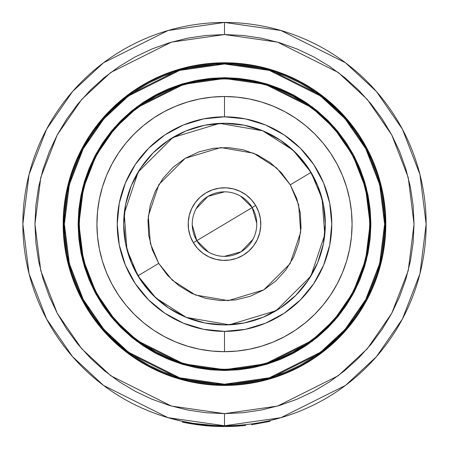 <?xml version="1.0" encoding="UTF-8"?>
<svg xmlns="http://www.w3.org/2000/svg" width="449" height="449" viewBox="0 0 449 449"><rect width="100%" height="100%" fill="white"/><g stroke="black" fill="none" stroke-linecap="round" stroke-linejoin="round"><path stroke-width="0.67" d="M179.061 420.556L174.38 419.417M171.047 418.53L181.037 421.005M224.5 425.742A201.646 201.646 0 0 1 22.854 224.096A201.646 201.646 0 0 1 224.5 22.45L168.038 30.515L103.511 62.781L72.575 91.506L46.578 129.205L29.056 174.459L22.854 224.096L29.056 273.733L46.578 318.992L72.575 356.686L103.511 385.416L168.038 417.677L224.5 425.742L224.5 413.647L171.428 406.064L110.774 375.734L81.69 348.733L57.253 313.295L40.786 270.753L34.955 224.096L40.786 177.439L57.253 134.896L81.69 99.465L110.774 72.457L171.428 42.133L224.5 34.551L224.5 22.45L224.5 34.551L243.077 35.46L261.481 38.193L279.525 42.711L297.036 48.975L313.851 56.928L329.807 66.491L344.748 77.576L358.532 90.064L371.02 103.848L382.105 118.789L391.668 134.745L399.621 151.56L405.885 169.077L410.408 187.115L413.136 205.519L414.045 224.096L413.136 242.673L410.408 261.077L405.885 279.121L399.621 296.632L391.668 313.447L382.105 329.403L371.02 344.344L358.532 358.128L344.748 370.621L329.807 381.701L313.851 391.264L297.036 399.217L279.525 405.481L261.481 410.004L243.077 412.732L224.5 413.647L205.923 412.732L187.519 410.004L169.475 405.481L151.964 399.217L135.149 391.264L119.193 381.701L104.252 370.621L90.468 358.128L77.98 344.344L66.895 329.403L57.332 313.447L49.379 296.632L43.115 279.121L38.592 261.077L35.864 242.673L34.955 224.096L35.864 205.519L38.592 187.115L43.115 169.077L49.379 151.56L57.332 134.745L66.895 118.789L77.98 103.848L90.468 90.064L104.252 77.576L119.193 66.491L135.149 56.928L151.964 48.975L169.475 42.711L187.519 38.193L205.923 35.46L224.5 34.551L277.572 42.133L338.226 72.457L367.31 99.465L391.747 134.896L408.214 177.439L414.045 224.096L408.214 270.753L391.747 313.295L367.31 348.733L338.226 375.734L277.572 406.064L224.5 413.647L224.5 425.742L280.962 417.677L345.489 385.416L376.425 356.686L402.422 318.992L419.944 273.733L426.146 224.096L419.944 174.459L402.422 129.205L376.425 91.506L345.489 62.781L280.962 30.515L224.5 22.45A201.646 201.646 0 0 1 426.146 224.096A201.646 201.646 0 0 1 224.5 425.742C215.352 425.618 208.504 425.27 203.953 424.692M148.456 81.83L134.88 89.968L122.162 99.397L110.432 110.027L99.801 121.758L90.367 134.476L82.229 148.052L75.46 162.364L70.128 177.271L66.284 192.627L63.96 208.285L63.18 224.096L63.96 239.906L66.284 255.571L70.128 270.927L75.46 285.828L82.229 300.14L90.367 313.722L99.801 326.434L110.432 338.164L122.162 348.794L134.88 358.229L148.456 366.367L162.768 373.136L177.669 378.468L193.031 382.312L208.69 384.636L224.5 385.416L240.31 384.636L255.969 382.312L271.331 378.468L286.232 373.136L300.544 366.367L314.12 358.229L326.838 348.794L338.568 338.164L349.199 326.434L358.633 313.722L366.771 300.14L373.54 285.828L378.872 270.927L382.716 255.571L385.04 239.906L385.82 224.096L385.04 208.285L382.716 192.627L378.872 177.271L373.54 162.364L366.771 148.052L358.633 134.476L349.199 121.758L338.568 110.027L326.838 99.397L314.12 89.968L300.544 81.83L286.232 75.062L271.331 69.724L255.969 65.88L240.31 63.556L224.5 62.781A161.32 161.32 0 0 1 385.82 224.096A161.32 161.32 0 0 1 224.5 385.416A161.32 161.32 0 0 1 63.18 224.096A161.32 161.32 0 0 1 224.5 62.781L208.69 63.556L193.031 65.88L177.669 69.724L162.768 75.062L149.147 81.46M224.5 385.012A160.916 160.916 0 0 1 63.584 224.096A160.916 160.916 0 0 1 224.5 63.18L179.443 69.617L127.954 95.368L103.264 118.289L82.515 148.372L68.54 184.488L63.584 224.096L68.54 263.709L82.515 299.82L103.264 329.903L127.954 352.83L179.443 378.574L224.5 385.012L224.5 384.204L179.667 377.8L128.436 352.184L103.871 329.375L83.228 299.444L69.32 263.507L64.392 224.096L69.32 184.685L83.228 148.754L103.871 118.822L128.436 96.013L179.667 70.392L224.5 63.988L224.5 63.18L224.5 63.988L240.193 64.763L255.734 67.064L270.977 70.886L285.772 76.178L299.977 82.897L313.453 90.973L326.069 100.335L337.715 110.886L348.267 122.526L357.623 135.143L365.705 148.625L372.417 162.824L377.716 177.619L381.532 192.862L383.839 208.403L384.608 224.096L383.839 239.788L381.532 255.329L377.716 270.573L372.417 285.368L365.705 299.573L357.623 313.048L348.267 325.665L337.715 337.311L326.069 347.863L313.453 357.219L299.977 365.301L285.772 372.019L270.977 377.312L255.734 381.128L240.193 383.435L224.5 384.204L208.807 383.435L193.266 381.128L178.023 377.312L163.228 372.019L149.023 365.301L135.547 357.219L122.931 347.863L111.285 337.311L100.733 325.665L91.377 313.048L83.295 299.573L76.583 285.368L71.284 270.573L67.468 255.329L65.161 239.788L64.392 224.096L65.161 208.403L67.468 192.862L71.284 177.619L76.583 162.824L83.295 148.625L91.377 135.143L100.733 122.526L111.285 110.886L122.931 100.335L135.547 90.973L149.023 82.897L163.228 76.178L178.023 70.886L193.266 67.064L208.807 64.763L224.5 63.988L269.333 70.392L320.564 96.013L345.129 118.822L365.772 148.754L379.68 184.685L384.608 224.096L379.68 263.507L365.772 299.444L345.129 329.375L320.564 352.184L269.333 377.8L224.5 384.204L224.5 385.012L269.557 378.574L321.046 352.83L345.736 329.903L366.485 299.82L380.46 263.709L385.416 224.096L380.46 184.488L366.485 148.372L345.736 118.289L321.046 95.368L269.557 69.617L224.5 63.18A160.916 160.916 0 0 1 385.416 224.096A160.916 160.916 0 0 1 224.5 385.012L240.271 384.237L255.891 381.919L271.213 378.08L286.08 372.76L300.353 366.008L313.902 357.892L326.58 348.486L338.282 337.878L348.89 326.182L358.296 313.497L366.412 299.949L373.164 285.676L378.485 270.809L382.324 255.492L384.641 239.867L385.416 224.096L384.641 208.325L382.324 192.705L378.485 177.383L373.164 162.516L366.412 148.243L358.296 134.7L348.89 122.016L338.282 110.314L326.58 99.706L313.902 90.3L300.353 82.184L286.08 75.432L271.213 70.111L255.891 66.272L240.271 63.96L224.5 63.18L208.729 63.96L193.109 66.272L177.787 70.111L162.92 75.432L148.647 82.184L135.098 90.3L122.42 99.706L110.718 110.314L100.11 122.016L90.704 134.7L82.588 148.243L75.836 162.516L70.515 177.383L66.677 192.705L64.359 208.325L63.584 224.096L64.359 239.867L66.677 255.492L70.515 270.809L75.836 285.676L82.588 299.949L90.704 313.497L100.11 326.182L110.718 337.878L122.42 348.486L135.098 357.892L148.647 366.008L162.92 372.76L177.787 378.08L193.109 381.919L208.729 384.237L224.5 385.012M210.216 79.209L224.5 78.508A145.588 145.588 0 0 1 370.088 224.096A145.588 145.588 0 0 1 224.5 369.684L183.736 363.864L137.147 340.566L114.809 319.828L96.041 292.608L83.391 259.932L78.912 224.096L83.391 188.26L96.041 155.584L114.809 128.369L137.147 107.625L183.736 84.333L224.5 78.508L224.5 77.699L183.512 83.559L136.664 106.98L114.203 127.836L95.328 155.202L82.61 188.064L78.104 224.096L82.61 260.134L95.328 292.989L114.203 320.356L136.664 341.212L183.512 364.639L224.5 370.492L224.5 369.684L209.997 368.96M224.5 369.28A145.184 145.184 0 0 1 79.316 224.096A145.184 145.184 0 0 1 224.5 78.912L238.733 79.608L252.826 81.701L266.644 85.164L280.058 89.963L292.939 96.052L305.163 103.377L316.607 111.868L327.164 121.438L336.728 131.989L345.219 143.439L352.544 155.657L358.633 168.538L363.432 181.952L366.895 195.77L368.988 209.868L369.684 224.096L368.988 238.329L366.895 252.422L363.432 266.24L358.633 279.654L352.544 292.535L345.219 304.759L336.728 316.203L327.164 326.76L316.607 336.329L305.163 344.815L292.939 352.139L280.058 358.229L266.644 363.033L252.826 366.491L238.733 368.584L224.5 369.28L210.267 368.584L196.174 366.491L182.356 363.033L168.942 358.229L156.061 352.139L143.837 344.815L132.393 336.329L121.836 326.76L112.272 316.203L103.781 304.759L96.456 292.535L90.367 279.654L85.568 266.24L82.105 252.422L80.012 238.329L79.316 224.096L80.012 209.868L82.105 195.77L85.568 181.952L90.367 168.538L96.456 155.657L103.781 143.439L112.272 131.989L121.836 121.438L132.393 111.868L143.837 103.377L156.061 96.052L168.942 89.963L182.356 85.164L196.174 81.701L210.267 79.608L224.5 78.912A145.184 145.184 0 0 1 369.684 224.096A145.184 145.184 0 0 1 224.5 369.28L238.733 368.584M224.5 351.679L224.5 331.373A107.277 107.277 0 0 1 117.223 224.096A107.277 107.277 0 0 1 224.5 116.819L224.5 96.518A127.578 127.578 0 0 0 96.922 224.096A127.578 127.578 0 0 0 224.5 351.679A127.578 127.578 0 0 0 352.078 224.096A127.578 127.578 0 0 0 224.5 96.518L224.5 116.819L245.429 118.884L265.555 124.985L284.099 134.902L300.353 148.243L313.699 164.497L323.611 183.046L329.718 203.167L331.777 224.096L329.718 245.025L323.611 265.151L313.699 283.695L300.353 299.954L284.099 313.295L265.555 323.207L245.429 329.313L224.5 331.373L203.571 329.313L183.445 323.207L164.901 313.295L148.647 299.954L135.301 283.695L125.389 265.151L119.282 245.025L117.223 224.096L119.282 203.167L125.389 183.046L135.301 164.497L148.647 148.243L164.901 134.902L183.445 124.985L203.571 118.884L224.5 116.819A107.277 107.277 0 0 1 331.777 224.096A107.277 107.277 0 0 1 224.5 331.373L224.5 351.679L237.005 351.062L249.391 349.227L261.537 346.185L273.323 341.964L284.644 336.61L295.38 330.178L305.438 322.719L314.715 314.311L323.123 305.034L330.582 294.976L337.014 284.239L342.368 272.919L346.589 261.133L349.631 248.987L351.466 236.601L352.078 224.096L351.466 211.591L349.631 199.204L346.589 187.065L342.368 175.273L337.014 163.958L330.582 153.216L323.123 143.158L314.715 133.886L305.438 125.473L295.38 118.02L284.644 111.582L273.323 106.228L261.537 102.013L249.391 98.965L237.005 97.13L224.5 96.518L211.995 97.13L199.609 98.965L187.463 102.013L175.677 106.228L164.356 111.582L153.62 118.02L143.562 125.473L134.285 133.886L125.877 143.158L118.418 153.216L111.986 163.958L106.632 175.273L102.411 187.065L99.369 199.204L97.534 211.591L96.922 224.096L97.534 236.601L99.369 248.987L102.411 261.133L106.632 272.919L111.986 284.239L118.418 294.976L125.877 305.034L134.285 314.311L143.562 322.719L153.62 330.178L164.356 336.61L175.677 341.964L187.463 346.185L199.609 349.227L211.995 351.062L224.5 351.679M244.172 125.209L263.086 130.951L244.172 125.209L224.5 123.273L204.828 125.209L185.914 130.951L204.828 125.209M317.651 185.516L323.387 204.43L317.651 185.516L308.334 168.083L295.796 152.806L280.513 140.268L263.086 130.951M323.387 243.768L317.651 262.682L323.387 243.768L325.323 224.096L323.387 204.43M263.086 317.247L244.172 322.983L263.086 317.247L280.513 307.93L295.796 295.391L308.334 280.109L317.651 262.682M204.828 322.983L185.914 317.247L204.828 322.983L224.5 324.919L244.172 322.983M131.349 262.682L125.613 243.768L131.349 262.682L140.666 280.109L153.204 295.391L168.487 307.93L185.914 317.247M125.613 204.43L131.349 185.516L125.613 204.43L123.677 224.096L125.613 243.768M185.914 130.951L168.487 140.268L153.204 152.806L140.666 168.083L131.349 185.516M238.784 368.983L224.5 369.684A145.588 145.588 0 0 1 78.912 224.096A145.588 145.588 0 0 1 224.5 78.508L239.003 79.232M337.042 131.737L345.55 143.214M369.387 238.368L367.293 252.501M316.859 336.638L305.387 345.152M111.958 316.455L103.45 304.983M79.613 209.829L81.707 195.691M132.141 111.554L143.613 103.046M369.684 224.096L368.988 209.868M224.5 78.912L210.267 79.608M79.316 224.096L80.012 238.329M224.5 77.699L224.5 78.508L265.264 84.333L311.853 107.625L334.191 128.369L352.959 155.584L365.609 188.26L370.088 224.096L365.609 259.932L352.959 292.608L334.191 319.828L311.853 340.566L265.264 363.864L224.5 369.684L224.5 370.492L265.488 364.639L312.336 341.212L334.797 320.356L353.672 292.989L366.39 260.134L370.896 224.096L366.39 188.064L353.672 155.202L334.797 127.836L312.336 106.98L265.488 83.559L224.5 77.699L210.149 78.407L195.938 80.517L182.002 84.002L168.476 88.846L155.489 94.986L143.169 102.372L131.63 110.931L120.983 120.579L111.335 131.226L102.776 142.765L95.39 155.085L89.25 168.072L84.406 181.598L80.915 195.534L78.811 209.745L78.104 224.096L78.811 238.447L80.915 252.658L84.406 266.594L89.25 280.12L95.39 293.107L102.776 305.432L111.335 316.972L120.983 327.613L131.63 337.261L143.169 345.82L155.489 353.206L168.476 359.346L182.002 364.19L195.938 367.68L210.149 369.785L224.5 370.492L238.851 369.785L253.062 367.68L266.998 364.19L280.524 359.346L293.511 353.206L305.831 345.82L317.37 337.261L328.017 327.613L337.665 316.972L346.224 305.432L353.61 293.107L359.75 280.12L364.594 266.594L368.085 252.658L370.189 238.447L370.896 224.096L370.189 209.745L368.085 195.534L364.594 181.598L359.75 168.072L353.61 155.085L346.224 142.765L337.665 131.226L328.017 120.579L317.37 110.931L305.831 102.372L293.511 94.986L280.524 88.846L266.998 84.002L253.062 80.517L238.851 78.407L224.5 77.699M286.232 75.062L288.662 76.089M338.568 110.027L340.421 111.913M366.771 148.052L367.136 148.748M373.54 285.828L372.507 288.264M349.199 326.434L347.509 328.46M338.568 338.164L336.688 340.016M300.544 366.367L299.853 366.732M162.768 373.136L160.338 372.103M122.162 348.794L120.136 347.105M82.229 300.14L81.864 299.449M75.46 162.364L76.493 159.934M99.801 121.758L101.064 120.237M110.432 110.027L112.312 108.175M269.86 420.573L270.045 421.358L269.86 420.573L277.909 418.541M280.159 417.907L270.253 420.483M276.618 418.889L284.66 416.56M282.657 417.177L269.866 420.584M192.026 423.11L182.586 421.342L166.349 417.177M206.978 424.979L204.346 424.732M186.414 422.936L188.395 423.306M202.011 424.485L198.071 424.002M189.646 423.525L188.614 423.345M185.948 422.846L183.607 422.38M219.146 426.477L211.619 426.14M189.399 423.486L187.609 423.16M197.902 424.793L198.739 424.906M270.045 421.358L251.681 424.715L251.575 423.918L251.681 424.715L270.045 421.358M212.108 425.36L212.545 425.388M244.98 425.512L244.402 425.568L244.323 424.765L244.402 425.568L224.5 426.55L183.456 422.346L183.619 421.555L182.586 421.342L183.619 421.56L183.456 422.346L192.498 424.002M244.402 425.568L229.753 426.483L229.731 425.674L229.753 426.483L224.5 426.55C215.312 426.427 208.437 426.073 203.868 425.495L183.456 422.346L182.417 422.127L182.575 421.336M197.111 423.873L196.555 423.8M189.063 422.604L184.932 421.824M234.193 426.32L231.746 426.421M230.382 426.466L231.37 426.432M215.829 426.365L215.492 426.348M229.776 426.483L231.403 426.432M204.598 425.568L214.684 426.314M213.567 426.253L209.576 426M202.673 425.371L196.432 424.597M187.413 423.126L187.727 423.183M198.189 424.833L196.965 424.67M185.493 421.937L184.573 421.751M234.67 426.292L235.371 426.258M245.373 425.472L241.517 425.832M239.238 426.011L237.476 426.135M236.803 426.174L234.861 426.286M233.463 426.354L233.126 426.365M233.042 426.37L232.374 426.398M231.454 426.432L225.258 426.55M221.514 426.528L218.511 426.46M217.888 426.443L198.25 424.844M231.684 426.421L230.634 426.455M230.118 426.471L229.08 426.499M197.975 424.805L189.489 423.502M186.021 422.857L182.406 422.127M218.416 426.46L217.844 426.438M240.608 196.14L252.198 207.556L196.802 240.642L192.251 225.022M196.056 208.869L207.954 196.398L224.579 191.835M208.392 252.052L196.802 240.642A32.266 32.266 0 0 1 207.954 196.398A32.266 32.266 0 0 1 252.198 207.556A32.266 32.266 0 0 0 207.954 196.398A32.266 32.266 0 0 0 196.802 240.642L193.339 242.707A36.296 36.296 0 0 1 205.889 192.935A36.296 36.296 0 0 1 255.661 205.485L252.198 207.556L255.661 205.485L251.434 199.766L246.17 194.978L240.069 191.308L233.373 188.9L226.335 187.845L219.23 188.187L212.326 189.905L205.889 192.935L200.17 197.167L195.382 202.432L191.712 208.527L189.304 215.223L188.249 222.261L188.586 229.366L190.309 236.269L193.339 242.707L197.566 248.432L202.83 253.214L208.931 256.884L215.627 259.292L222.665 260.347L229.77 260.01L236.674 258.293L243.111 255.257L248.83 251.03L253.618 245.766L257.288 239.665L259.696 232.969L260.751 225.937L260.414 218.826L258.691 211.922L255.661 205.485A36.296 36.296 0 0 1 243.111 255.257A36.296 36.296 0 0 1 193.339 242.707L196.802 240.642A32.266 32.266 0 0 0 241.046 251.794A32.266 32.266 0 0 0 252.198 207.556A32.266 32.266 0 0 1 241.046 251.794A32.266 32.266 0 0 1 196.802 240.642L252.198 207.556L256.749 223.17M134.408 269.355L137.938 275.793L158.716 263.389L150.342 243.397L148.299 216.059L158.873 184.539L185.213 158.312L220.79 147.558L253.556 153.193L276.651 167.96L290.284 184.808L298.658 204.8L300.701 232.139L290.127 263.653L263.788 289.88L228.21 300.634L195.444 294.999L172.349 280.238L158.716 263.389L137.938 275.793L155.876 297.962L186.268 317.392L229.383 324.801L276.197 310.657L310.848 276.146L324.767 234.675L322.073 198.705L311.062 172.399L290.284 184.808L311.062 172.399A100.823 100.823 0 0 1 276.197 310.657A100.823 100.823 0 0 1 137.938 275.793L139.274 277.97M314.592 178.837L309.726 170.222M304.035 162.128L299.326 156.516M299.253 156.443L297.575 154.63M290.413 147.805L282.617 141.71M274.266 136.412L267.789 133.039M267.75 133.022L265.432 131.955M256.205 128.386L246.669 125.742M236.92 124.042L229.607 123.402M229.534 123.396L227.054 123.307M217.159 123.542L207.343 124.743M197.683 126.904L190.702 129.11M190.685 129.116L188.288 130.002M179.241 134.004L170.626 138.876M162.532 144.561L156.92 149.276M156.909 149.287L155.034 151.021M148.209 158.183L142.114 165.978M136.816 174.33L133.443 180.812M133.426 180.846L132.36 183.17M128.79 192.397L126.141 201.927M124.446 211.675L123.711 221.542M123.941 231.437L125.148 241.253M127.308 250.912L129.492 257.844M129.52 257.911L130.406 260.308M144.965 286.064L149.674 291.676M149.747 291.749L151.425 293.562M158.587 300.392L166.383 306.482M174.734 311.786L181.211 315.153M181.25 315.17L183.568 316.236M192.795 319.806L202.331 322.455M212.08 324.156L219.393 324.79M219.466 324.795L221.946 324.885M231.841 324.655L241.657 323.448M251.317 321.288L258.298 319.087M258.315 319.082L260.712 318.195M269.759 314.193L278.374 309.322M286.468 303.631L292.08 298.922M292.091 298.911L293.966 297.171M300.791 290.015L306.886 282.219M312.184 273.862L315.557 267.385M315.574 267.346L316.64 265.028M320.21 255.801L322.859 246.265M324.554 236.516L325.289 226.65M325.059 216.76L323.852 206.938M321.692 197.279L319.508 190.348M319.48 190.281L318.594 187.884M137.938 275.793A100.823 100.823 0 0 1 172.803 137.534A100.823 100.823 0 0 1 311.062 172.399L293.124 150.23L262.732 130.805L219.617 123.391L172.803 137.534L138.152 172.046L124.233 213.516L126.927 249.487L137.938 275.793M158.716 263.389L152.312 249.796L148.686 235.22L147.974 220.218L150.202 205.361L155.281 191.223L163.026 178.354L173.129 167.241L185.213 158.312L198.8 151.908L213.376 148.282L228.378 147.569L243.235 149.798L257.372 154.877L270.242 162.622L281.355 172.725L290.284 184.808L296.688 198.396L300.314 212.972L301.026 227.98L298.798 242.83L293.719 256.968L285.974 269.838L275.871 280.956L263.788 289.88L250.2 296.284L235.624 299.91L220.622 300.622L205.765 298.394L191.628 293.315L178.758 285.57L167.645 275.467L158.716 263.389M252.944 239.323L241.046 251.794L224.421 256.362M245.586 425.45L245.502 424.647"/></g></svg>
